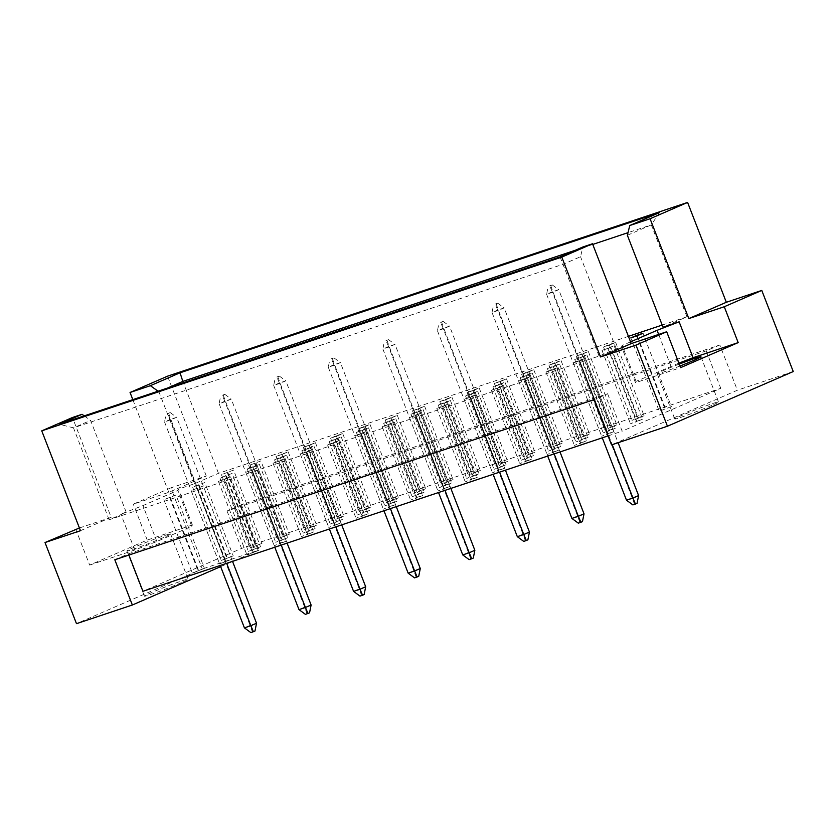 <?xml version="1.0" encoding="UTF-8"?>
<svg xmlns="http://www.w3.org/2000/svg" width="835" height="835" viewBox="0 0 835 835"><rect width="100%" height="100%" fill="white"/><g stroke="black" fill="none" stroke-linecap="round" stroke-linejoin="round"><path stroke-width="0.63" stroke-dasharray="4.17 3.13" d="M181.331 582.663A23.453 1.023 158.8 0 1 157.825 591.973A23.453 1.023 158.8 0 1 144.434 596.169A23.453 1.023 158.8 0 1 151.25 592.714A23.453 1.023 158.8 0 1 174.755 583.394A23.453 1.023 158.8 0 1 188.157 579.208A23.453 1.023 158.8 0 1 181.331 582.663M163.785 537.416A23.453 1.023 158.8 0 1 140.28 546.727A23.453 1.023 158.8 0 1 126.878 550.923A23.453 1.023 158.8 0 1 133.704 547.468A23.453 1.023 158.8 0 1 157.21 538.158A23.453 1.023 158.8 0 1 170.601 533.962A23.453 1.023 158.8 0 1 163.785 537.416M711.681 405.466A23.453 1.023 158.8 0 1 688.176 414.776A23.453 1.023 158.8 0 1 674.784 418.972A23.453 1.023 158.8 0 1 681.6 415.517A23.453 1.023 158.8 0 1 705.105 406.207A23.453 1.023 158.8 0 1 718.507 402.011A23.453 1.023 158.8 0 1 711.681 405.466M679.972 366.012A23.453 1.023 158.8 0 1 657.228 373.725A23.453 1.023 158.8 0 1 664.055 370.281A23.453 1.023 158.8 0 1 679.231 364.102M170.831 487.87L133.318 504.173L168.774 492.326L206.287 476.023L170.831 487.87L202.3 568.99L76.486 623.672M232.067 473.445L219.949 478.058L232.067 473.445L260.51 546.768L248.392 551.382L260.51 546.768M260.854 460.93L248.746 465.554L260.854 460.93L289.296 534.254L277.178 538.878L289.296 534.254M203.281 485.96L191.163 490.573L203.281 485.96L231.712 559.283L219.605 563.896L231.712 559.283M175.987 495.071L163.869 499.695L175.987 495.071L204.429 568.395L192.311 573.019L204.429 568.395M204.773 482.567L192.666 487.181L204.773 482.567L233.215 555.891L221.098 560.504L233.215 555.891M233.57 470.053L221.452 474.666L233.57 470.053L262.002 543.376L249.895 547.99L262.002 543.376M630.55 341.849L622.148 345.502L621.564 346.838L599.071 356.065L109.124 519.767L126.231 512.325L120.866 514.12L142.942 505.603L177.855 490.427L178.44 489.091L194.565 483.715L218.478 473.32L628.421 336.359M662.197 325.065L686.934 316.799L663.021 327.195M224.897 479.3L230.564 476.837L224.124 478.998L218.457 481.461L224.897 479.3L253.339 552.624L246.899 554.784L252.567 552.321L259.007 550.161L253.339 552.624M252.191 470.188L257.858 467.725L245.74 472.339L252.191 470.188L280.633 543.512L274.183 545.662L279.85 543.199L286.301 541.049L280.633 543.512M279.485 461.066L285.152 458.603L273.035 463.216L279.485 461.066L307.927 534.39L301.477 536.54L313.595 531.926L307.927 534.39M306.779 451.944L312.447 449.48L300.329 454.104L306.779 451.944L335.211 525.267L328.771 527.428L340.878 522.804L335.211 525.267M334.063 442.832L339.73 440.369L333.29 442.519L327.623 444.982L334.063 442.832L362.505 516.155L356.054 518.305L361.722 515.842L368.172 513.692L362.505 516.155M361.357 433.709L367.024 431.246L360.574 433.407L354.906 435.87L361.357 433.709L389.799 507.033L383.348 509.193L389.016 506.73L395.466 504.57L389.799 507.033M388.651 424.597L394.318 422.134L382.2 426.748L388.651 424.597L417.093 497.921L410.643 500.071L416.31 497.608L422.76 495.458L417.093 497.921M415.934 415.475L421.602 413.012L415.162 415.162L409.494 417.625L415.934 415.475L444.377 488.799L437.937 490.949L450.044 486.335L444.377 488.799M443.228 406.363L448.896 403.9L442.446 406.05L436.788 408.513L443.228 406.363L471.671 479.687L465.22 481.837L470.888 479.373L477.338 477.223L471.671 479.687M470.522 397.241L476.19 394.778L469.74 396.928L464.072 399.391L470.522 397.241L498.965 470.564L492.514 472.714L498.182 470.251L504.632 468.101L498.965 470.564M497.817 388.118L503.484 385.655L491.366 390.279L497.817 388.118L526.248 461.442L519.808 463.602L525.476 461.139L531.916 458.979L526.248 461.442M525.1 379.007L530.768 376.543L524.328 378.693L518.66 381.157L525.1 379.007L553.542 452.33L547.092 454.48L559.21 449.867L553.542 452.33M552.394 369.884L558.062 367.421L545.944 372.045L552.394 369.884L580.836 443.208L574.386 445.368L586.504 440.744L580.836 443.208M579.688 360.772L585.356 358.309L578.905 360.459L573.238 362.922L579.688 360.772L608.13 434.096L601.68 436.246L607.348 433.783L613.798 431.632L608.13 434.096M282.48 454.282L288.148 451.818L276.03 456.432L282.48 454.282L310.923 527.605L304.472 529.755L310.14 527.292L316.59 525.142L310.923 527.605M309.775 445.159L315.442 442.696L303.324 447.32L309.775 445.159L338.217 518.483L331.766 520.643L343.874 516.02L338.217 518.483M337.058 436.047L342.726 433.584L336.286 435.734L330.618 438.198L337.058 436.047L365.5 509.371L359.06 511.521L371.168 506.908L365.5 509.371M364.352 426.925L370.02 424.462L363.569 426.612L357.902 429.075L364.352 426.925L392.794 500.248L386.344 502.399L392.012 499.935L398.462 497.785L392.794 500.248M391.646 417.803L397.314 415.339L385.196 419.963L391.646 417.803L420.089 491.126L413.638 493.287L419.306 490.823L425.756 488.663L420.089 491.126M418.94 408.691L424.608 406.227L412.49 410.841L418.94 408.691L447.372 482.014L440.932 484.164L446.6 481.701L453.04 479.551L447.372 482.014M446.224 399.568L451.892 397.105L445.452 399.266L439.784 401.729L446.224 399.568L474.666 472.892L468.216 475.052L473.883 472.589L480.334 470.429L474.666 472.892M473.518 390.456L479.186 387.993L472.735 390.143L467.068 392.607L473.518 390.456L501.96 463.78L495.51 465.93L501.177 463.467L507.628 461.317L501.96 463.78M500.812 381.334L506.48 378.871L494.362 383.484L500.812 381.334L529.254 454.658L522.804 456.808L528.471 454.344L534.922 452.194L529.254 454.658M528.096 372.222L533.763 369.759L527.323 371.909L521.656 374.372L528.096 372.222L556.538 445.546L550.098 447.696L562.205 443.082L556.538 445.546M555.39 363.1L561.057 360.636L554.617 362.787L548.95 365.25L555.39 363.1L583.832 436.423L577.382 438.573L589.5 433.96L583.832 436.423M582.684 353.977L588.351 351.514L576.234 356.138L582.684 353.977L611.126 427.301L604.676 429.461L616.794 424.838L611.126 427.301M609.978 344.865L615.645 342.402L609.195 344.552L603.528 347.016L609.978 344.865L638.41 418.189L631.97 420.339L637.637 417.876L644.077 415.726L638.41 418.189M253.694 466.796L259.361 464.333L247.243 468.946L253.694 466.796L282.136 540.12L275.686 542.27L287.793 537.656L282.136 540.12M280.977 457.674L286.645 455.211L280.205 457.361L274.538 459.824L280.977 457.674L309.42 530.997L302.98 533.148L308.647 530.684L315.087 528.534L309.42 530.997M308.272 448.552L313.939 446.088L301.821 450.712L308.272 448.552L336.714 521.875L330.263 524.036L342.381 519.412L336.714 521.875M335.566 439.44L341.233 436.976L334.783 439.127L329.115 441.59L335.566 439.44L364.008 512.763L357.557 514.913L363.225 512.45L369.675 510.3L364.008 512.763M362.86 430.317L368.527 427.854L362.077 430.015L356.409 432.478L362.86 430.317L391.291 503.641L384.851 505.801L390.519 503.338L396.959 501.177L391.291 503.641M390.143 421.205L395.811 418.742L389.371 420.892L383.703 423.355L390.143 421.205L418.586 494.529L412.135 496.679L417.803 494.216L424.253 492.065L418.586 494.529M417.437 412.083L423.105 409.62L410.987 414.233L417.437 412.083L445.88 485.406L439.429 487.556L445.097 485.093L451.547 482.943L445.88 485.406M444.731 402.961L450.399 400.497L443.949 402.658L438.281 405.121L444.731 402.961L473.174 476.284L466.723 478.445L472.391 475.981L478.841 473.821L473.174 476.284M472.015 393.849L477.683 391.385L471.243 393.536L465.575 395.999L472.015 393.849L500.457 467.172L494.017 469.322L506.125 464.709L500.457 467.172M499.309 384.726L504.977 382.263L498.526 384.424L492.869 386.887L499.309 384.726L527.751 458.05L521.301 460.21L526.968 457.747L533.419 455.586L527.751 458.05M526.603 375.614L532.271 373.151L525.82 375.301L520.153 377.764L526.603 375.614L555.045 448.938L548.595 451.088L554.263 448.625L560.713 446.474L555.045 448.938M553.897 366.492L559.565 364.029L553.114 366.179L547.447 368.642L553.897 366.492L582.329 439.815L575.889 441.965L581.557 439.502L587.997 437.352L582.329 439.815M581.181 357.37L586.848 354.906L574.741 359.53L581.181 357.37L609.623 430.693L603.183 432.854L608.84 430.39L615.291 428.23L609.623 430.693M608.475 348.258L614.142 345.794L602.025 350.408L608.475 348.258L636.917 421.581L630.467 423.731L642.585 419.118L636.917 421.581M80.473 530.695L111.191 517.345L72.468 417.5M79.419 527.97L111.191 517.345M168.774 492.326L132.817 399.641M206.287 476.023L167.564 376.178M793.25 371.554L737.378 390.216L611.564 444.898M89.658 565.076L134.779 550.004L156.865 541.487L191.768 526.311L192.363 524.975L147.231 540.057L89.658 565.076L75.734 529.192M147.231 540.057L133.318 504.173M233.654 560.984L258.172 550.328L202.3 568.99M220.659 566.631L232.558 561.454M719.833 344.98L706.233 350.888L227.026 510.999L240.626 505.081L719.833 344.98L737.378 390.216M240.626 505.081L258.172 550.328M114.812 559.763L128.413 553.845L607.619 393.744L594.019 399.652M607.619 393.744L622.138 431.184L720.751 388.327L241.545 548.438L142.931 591.295M706.233 350.888L720.751 388.327M128.413 553.845L128.882 555.056M227.026 510.999L241.545 548.438M608.068 435.891L622.138 431.184M671.371 406.603L659.264 411.227L671.371 406.603L642.929 333.28M109.124 519.767L73.47 427.844L563.416 264.152L580.534 256.71L582.924 246.962M599.071 356.065L560.045 256.898M126.231 512.325L90.587 420.402L73.47 427.844L59.181 424.243M84.241 415.872L90.587 420.402M134.779 550.004L120.866 514.12M194.565 483.715L158.911 391.792L158.076 391.197M192.363 524.975L178.44 489.091M218.478 473.32L183.345 382.754M167.553 388.035L158.911 391.792M686.934 316.799L651.29 224.886L628.014 232.662M592.766 244.436L575.315 250.26M627.367 235.272L651.29 224.886L659.431 212.633M616.188 348.633L580.534 256.71M678.865 363.162L636.072 381.376L635.477 382.712L680.609 367.64M635.477 382.712L621.564 346.838M636.072 381.376L622.148 345.502M670.975 366.21L658.658 334.438M191.768 526.311L177.855 490.427M156.865 541.487L142.942 505.603M227.903 472.516L256.335 545.84M227.12 472.203L255.562 545.526M221.452 474.666L249.895 547.99M199.106 485.031L227.548 558.354M198.333 484.717L226.765 558.041M192.666 487.181L221.098 560.504M170.319 497.535L198.761 570.858M169.536 497.232L197.978 570.555M163.869 499.695L192.311 573.019M197.613 488.423L226.045 561.746M196.83 488.11L225.273 561.433M191.163 490.573L219.605 563.896M218.457 481.461L246.899 554.784M224.124 478.998L252.567 552.321M230.564 476.837L259.007 550.161M245.74 472.339L274.183 545.662M251.408 469.875L279.85 543.199M257.858 467.725L286.301 541.049M273.035 463.216L301.477 536.54M278.702 460.753L307.144 534.076M285.152 458.603L313.595 531.926M300.329 454.104L328.771 527.428M305.996 451.641L334.438 524.964M312.447 449.48L340.878 522.804M327.623 444.982L356.054 518.305M333.29 442.519L361.722 515.842M339.73 440.369L368.172 513.692M354.906 435.87L383.348 509.193M360.574 433.407L389.016 506.73M367.024 431.246L395.466 504.57M382.2 426.748L410.643 500.071M387.868 424.284L416.31 497.608M394.318 422.134L422.76 495.458M409.494 417.625L437.937 490.949M415.162 415.162L443.604 488.496M421.602 413.012L450.044 486.335M436.788 408.513L465.22 481.837M442.446 406.05L470.888 479.373M448.896 403.9L477.338 477.223M464.072 399.391L492.514 472.714M469.74 396.928L498.182 470.251M476.19 394.778L504.632 468.101M491.366 390.279L519.808 463.602M497.034 387.816L525.476 461.139M503.484 385.655L531.916 458.979M518.66 381.157L547.092 454.48M524.328 378.693L552.76 452.017M530.768 376.543L559.21 449.867M545.944 372.045L574.386 445.368M551.611 369.581L580.054 442.905M558.062 367.421L586.504 440.744M573.238 362.922L601.68 436.246M578.905 360.459L607.348 433.783M585.356 358.309L613.798 431.632M255.186 463.394L283.629 536.717M254.414 463.091L282.846 536.414M248.746 465.554L277.178 538.878M276.03 456.432L304.472 529.755M281.698 453.969L310.14 527.292M288.148 451.818L316.59 525.142M303.324 447.32L331.766 520.643M308.992 444.857L337.434 518.18M315.442 442.696L343.874 516.02M330.618 438.198L359.06 511.521M336.286 435.734L364.728 509.058M342.726 433.584L371.168 506.908M357.902 429.075L386.344 502.399M363.569 426.612L392.012 499.935M370.02 424.462L398.462 497.785M385.196 419.963L413.638 493.287M390.863 417.5L419.306 490.823M397.314 415.339L425.756 488.663M412.49 410.841L440.932 484.164M418.158 408.378L446.6 481.701M424.608 406.227L453.04 479.551M439.784 401.729L468.216 475.052M445.452 399.266L473.883 472.589M451.892 397.105L480.334 470.429M467.068 392.607L495.51 465.93M472.735 390.143L501.177 463.467M479.186 387.993L507.628 461.317M494.362 383.484L522.804 456.808M500.029 381.021L528.471 454.344M506.48 378.871L534.922 452.194M521.656 374.372L550.098 447.696M527.323 371.909L555.766 445.232M533.763 369.759L562.205 443.082M548.95 365.25L577.382 438.573M554.617 362.787L583.049 436.11M561.057 360.636L589.5 433.96M576.234 356.138L604.676 429.461M581.901 353.675L610.343 426.998M588.351 351.514L616.794 424.838M603.528 347.016L631.97 420.339M609.195 344.552L637.637 417.876M615.645 342.402L644.077 415.726M637.262 335.743L665.704 409.067M630.822 337.904L659.264 411.227M636.677 335.941L664.931 408.764M226.4 475.908L254.842 549.232M225.617 475.595L254.059 548.919M219.949 478.058L248.392 551.382M247.243 468.946L275.686 542.27M252.911 466.483L281.353 539.807M259.361 464.333L287.793 537.656M274.538 459.824L302.98 533.148M280.205 457.361L308.647 530.684M286.645 455.211L315.087 528.534M301.821 450.712L330.263 524.036M307.489 448.249L335.931 521.572M313.939 446.088L342.381 519.412M329.115 441.59L357.557 514.913M334.783 439.127L363.225 512.45M341.233 436.976L369.675 510.3M356.409 432.478L384.851 505.801M362.077 430.015L390.519 503.338M368.527 427.854L396.959 501.177M383.703 423.355L412.135 496.679M389.371 420.892L417.803 494.216M395.811 418.742L424.253 492.065M410.987 414.233L439.429 487.556M416.655 411.77L445.097 485.093M423.105 409.62L451.547 482.943M438.281 405.121L466.723 478.445M443.949 402.658L472.391 475.981M450.399 400.497L478.841 473.821M465.575 395.999L494.017 469.322M471.243 393.536L499.685 466.859M477.683 391.385L506.125 464.709M492.869 386.887L521.301 460.21M498.526 384.424L526.968 457.747M504.977 382.263L533.419 455.586M520.153 377.764L548.595 451.088M525.82 375.301L554.263 448.625M532.271 373.151L560.713 446.474M547.447 368.642L575.889 441.965M553.114 366.179L581.557 439.502M559.565 364.029L587.997 437.352M574.741 359.53L603.183 432.854M580.409 357.067L608.84 430.39M586.848 354.906L615.291 428.23M602.025 350.408L630.467 423.731M607.692 347.945L636.134 421.268M614.142 345.794L642.585 419.118M167.678 413.471L170.256 412.605L167.678 413.471L170.204 419.473L176.655 417.312L232.527 561.36M170.256 412.605L176.655 417.312L170.987 419.775L226.661 563.312M250.803 632.565L254.978 631.02M256.522 623.244L250.082 625.394L170.204 419.473L164.537 421.936L220.21 565.472M252.4 631.876L250.082 625.394L244.415 627.857M168.67 413.294L170.987 419.775L164.537 421.936L166.092 414.16M222.256 395.237L224.845 394.37L222.256 395.237L224.792 401.228L231.232 399.078L287.104 543.126M224.845 394.37L231.232 399.078L225.565 401.541L281.238 545.078M305.391 614.33L309.555 612.786M311.111 605.01L304.66 607.16L224.792 401.228L219.125 403.691L274.798 547.238M306.977 613.641L304.66 607.16L298.993 609.623M223.248 395.059L225.565 401.541L219.125 403.691L220.67 395.926M276.844 376.992L279.422 376.136L276.844 376.992L279.37 382.994L285.82 380.844L341.692 524.881M279.422 376.136L285.82 380.844L280.153 383.307L335.827 526.843M359.969 596.096L364.133 594.541M365.688 586.775L359.248 588.925L279.37 382.994L273.703 385.457L329.376 529.004M361.555 595.407L359.248 588.925L353.581 591.389M277.836 376.825L280.153 383.307L273.703 385.457L275.258 377.681M331.422 358.758L334 357.902L331.422 358.758L333.948 364.759L340.398 362.609L396.27 506.647M334 357.902L340.398 362.609L334.731 365.072L390.404 508.609M414.557 577.862L418.721 576.307M420.276 568.541L413.826 570.691L333.948 364.759L328.28 367.223L383.964 510.759M416.143 577.173L413.826 570.691L408.158 573.154M332.413 358.591L334.731 365.072L328.28 367.223L329.835 359.447M386.01 340.523L388.588 339.668L386.01 340.523L388.536 346.525L394.986 344.375L450.848 488.412M388.588 339.668L394.986 344.375L389.319 346.828L444.992 490.375M469.134 559.627L473.299 558.072M474.854 550.296L468.414 552.457L388.536 346.525L382.868 348.988L438.542 492.525M470.721 558.939L468.414 552.457L462.747 554.92M387.002 340.356L389.319 346.828L382.868 348.988L384.424 341.212M440.588 322.289L443.166 321.423L440.588 322.289L443.114 328.291L449.564 326.13L505.436 470.178M443.166 321.423L449.564 326.13L443.896 328.593L499.57 472.14M523.722 541.393L527.887 539.838M529.442 532.062L522.992 534.223L443.114 328.291L437.446 330.754L493.12 474.29M525.309 540.694L522.992 534.223L517.324 536.675M441.579 322.112L443.896 328.593L437.446 330.754L439.001 322.978M495.176 304.055L497.754 303.189L495.176 304.055L497.702 310.056L504.142 307.896L560.014 451.944M497.754 303.189L504.142 307.896L498.474 310.359L554.158 453.896M578.3 523.148L582.465 521.604M584.02 513.828L577.569 515.978L497.702 310.056L492.034 312.509L547.708 456.056M579.887 522.459L577.569 515.978L571.902 518.441M496.167 303.877L498.474 310.359L492.034 312.509L493.589 304.744M549.754 285.82L552.332 284.954L549.754 285.82L552.279 291.812L558.73 289.661L618.098 442.717M552.332 284.954L558.73 289.661L553.062 292.125L612.232 444.679M632.888 504.914L637.053 503.369M638.608 495.593L632.158 497.743L552.279 291.812L546.612 294.275L602.285 437.822M634.475 504.225L632.158 497.743L626.49 500.207M550.745 285.643L553.062 292.125L546.612 294.275L548.167 286.509M126.878 550.923L144.434 596.169M657.228 373.725L674.784 418.972M700.962 356.775L718.507 402.011M170.601 533.962L188.157 579.208"/><path stroke-width="1.25" d="M679.231 364.102A23.453 1.023 158.8 0 1 700.962 356.775A23.453 1.023 158.8 0 1 694.135 360.229A23.453 1.023 158.8 0 1 679.972 366.012M132.817 399.641L130.051 392.481L150.373 385.686L180.047 372.796L659.431 212.633L629.757 225.523L627.367 235.272L663.021 327.195L679.137 321.809L657.061 330.326L630.55 341.849M628.421 336.359L662.197 325.065M637.262 335.743L642.929 333.28L636.489 335.44L630.822 337.904L637.262 335.743M635.967 345.105L666.685 331.756L631.229 343.602L600.511 356.952L635.967 345.105L667.436 426.226L611.564 444.898L594.019 399.652L114.812 559.763L132.358 604.999L220.659 566.631M132.358 604.999L76.486 623.672L45.017 542.541L79.419 527.97M45.017 542.541L80.473 530.695L41.75 430.85L72.468 417.5L82.049 414.306L84.241 415.872M629.757 225.523L650.079 218.739L687.602 202.435L167.564 376.178L130.051 392.481M631.229 343.602L592.506 243.757L582.924 246.962L560.045 256.898L59.181 424.243L82.049 414.306M41.75 430.85L561.788 257.107L592.506 243.757M666.685 331.756L680.609 367.64L738.182 342.611L724.269 306.737L761.781 290.434L726.325 302.28L688.812 318.584L650.079 218.739M726.325 302.28L687.602 202.435M600.511 356.952L561.788 257.107M761.781 290.434L793.25 371.554L667.436 426.226M232.558 561.454L233.654 560.984M724.269 306.737L688.812 318.584M128.882 555.056L142.931 591.295L608.068 435.891M158.076 391.197L150.373 385.686M183.345 382.754L182.823 381.397L167.553 388.035M628.014 232.662L592.766 244.436M575.315 250.26L182.823 381.397L180.047 372.796M738.182 342.611L693.06 357.693L679.137 321.809M658.658 334.438L657.061 330.326M693.06 357.693L678.865 363.162M226.661 563.312L250.855 625.707L256.522 623.244L232.527 561.36M256.522 623.244L254.978 631.02L253.391 631.709L250.803 632.565L244.415 627.857L220.21 565.472M244.415 627.857L250.855 625.707L253.391 631.709M281.238 545.078L305.443 607.473L311.111 605.01L287.104 543.126M311.111 605.01L309.555 612.786L307.969 613.474L305.391 614.33L298.993 609.623L274.798 547.238M298.993 609.623L305.443 607.473L307.969 613.474M335.827 526.843L360.021 589.239L365.688 586.775L341.692 524.881M365.688 586.775L364.133 594.541L362.547 595.23L359.969 596.096L353.581 591.389L329.376 529.004M353.581 591.389L360.021 589.239L362.547 595.23M390.404 508.609L414.609 570.994L420.276 568.541L396.27 506.647M420.276 568.541L418.721 576.307L417.135 576.995L414.557 577.862L408.158 573.154L383.964 510.759M408.158 573.154L414.609 570.994L417.135 576.995M444.992 490.375L469.186 552.76L474.854 550.296L450.848 488.412M474.854 550.296L473.299 558.072L471.712 558.761L469.134 559.627L462.747 554.92L438.542 492.525M462.747 554.92L469.186 552.76L471.712 558.761M499.57 472.14L523.775 534.525L529.442 532.062L505.436 470.178M529.442 532.062L527.887 539.838L526.3 540.527L523.722 541.393L517.324 536.675L493.12 474.29M517.324 536.675L523.775 534.525L526.3 540.527M554.158 453.896L578.352 516.291L584.02 513.828L560.014 451.944M584.02 513.828L582.465 521.604L580.878 522.292L578.3 523.148L571.902 518.441L547.708 456.056M571.902 518.441L578.352 516.291L580.878 522.292M612.232 444.679L632.94 498.057L638.608 495.593L618.098 442.717M638.608 495.593L637.053 503.369L635.466 504.058L632.888 504.914L626.49 500.207L602.285 437.822M626.49 500.207L632.94 498.057L635.466 504.058"/></g></svg>
